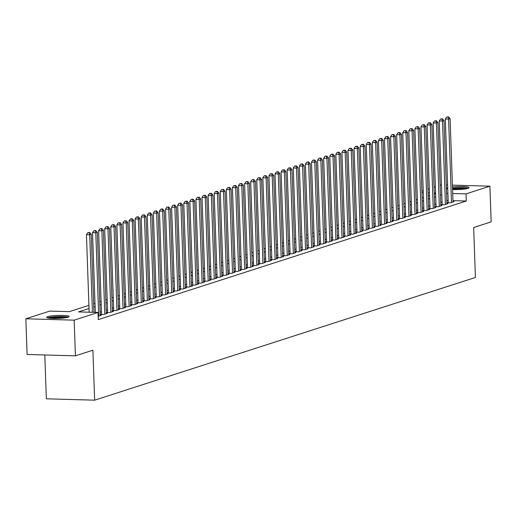 <?xml version="1.0" encoding="UTF-8"?>
<svg xmlns="http://www.w3.org/2000/svg" width="517" height="517" viewBox="0 0 517 517"><rect width="100%" height="100%" fill="white"/><g stroke="black" fill="none" stroke-linecap="round" stroke-linejoin="round"><path stroke-width="0.78" d="M452.485 186.908A11.245 1.506 178 0 1 469.074 187.658A11.245 1.506 178 0 1 468.021 188.337A11.245 1.506 178 0 1 452.575 189.565M447.761 189.06A11.245 1.506 178 0 1 446.604 188.44A11.245 1.506 178 0 1 447.651 187.761A11.245 1.506 178 0 1 447.716 187.742M68.102 317.212A11.245 1.506 178 0 1 55.513 318.478A11.245 1.506 178 0 1 46.679 317.315A11.245 1.506 178 0 1 47.732 316.637A11.245 1.506 178 0 1 60.321 315.37A11.245 1.506 178 0 1 69.155 316.533A11.245 1.506 178 0 1 68.102 317.212M44.798 354.979L46.33 398.807L94.643 400.171L475.407 277.474L473.662 227.506L491.15 221.871L489.903 186.185L466.03 193.875L452.718 193.5M94.643 400.171L92.898 350.203L75.411 355.838L27.097 354.481L25.85 318.789L49.722 311.098L69.31 311.648L88.918 305.334M421.878 191.174L423.216 190.741M427.96 189.216L429.297 188.783M434.041 187.251L435.379 186.824M440.129 185.293L441.46 184.86M448.226 202.373L447.16 202.716L450.423 202.806L454.075 201.63L452.995 201.598M442.145 204.331L441.079 204.674L444.342 204.764L447.993 203.588L446.914 203.562M436.057 206.289L434.997 206.632L438.261 206.729L441.912 205.553L440.833 205.52M429.976 208.248L428.916 208.597L432.18 208.687L435.825 207.511L434.752 207.479M423.895 210.212L422.828 210.555L426.098 210.645L429.743 209.469L428.664 209.437M417.814 212.17L416.747 212.513L420.011 212.603L423.662 211.427L422.583 211.401M411.732 214.128L410.666 214.471L413.93 214.568L417.581 213.392L416.502 213.359M405.645 216.093L404.585 216.436L407.848 216.526L411.5 215.35L410.42 215.318M399.563 218.051L398.504 218.394L401.767 218.484L405.412 217.308L404.339 217.282M393.482 220.009L392.416 220.352L395.686 220.449L399.331 219.273L398.258 219.24M387.401 221.974L386.335 222.316L389.598 222.407L393.25 221.231L392.17 221.198M381.32 223.932L380.253 224.275L383.517 224.365L387.168 223.189L386.089 223.157M375.232 225.89L374.172 226.233L377.436 226.323L381.087 225.147L380.008 225.121M369.151 227.848L368.091 228.197L371.355 228.288L374.999 227.112L373.927 227.079M363.07 229.813L362.003 230.155L365.273 230.246L368.918 229.07L367.846 229.037M356.988 231.771L355.922 232.114L359.186 232.204L362.837 231.028L361.758 231.002M350.907 233.729L349.841 234.072L353.105 234.169L356.756 232.993L355.677 232.96M344.826 235.694L343.76 236.036L347.023 236.127L350.675 234.951L349.595 234.918M338.738 237.652L337.679 237.994L340.942 238.085L344.593 236.909L343.514 236.883M332.657 239.61L331.591 239.953L334.861 240.043L338.506 238.873L337.433 238.841M326.576 241.568L325.51 241.917L328.773 242.008L332.425 240.832L331.345 240.799M320.495 243.533L319.428 243.875L322.692 243.966L326.343 242.79L325.264 242.757M314.414 245.491L313.347 245.833L316.611 245.924L320.262 244.748L319.183 244.722M308.326 247.449L307.266 247.792L310.53 247.889L314.181 246.712L313.102 246.68M302.245 249.414L301.178 249.756L304.448 249.847L308.093 248.671L307.02 248.638M296.163 251.372L295.097 251.714L298.361 251.805L302.012 250.629L300.933 250.603M290.082 253.33L289.016 253.673L292.279 253.769L295.931 252.593L294.852 252.561M284.001 255.295L282.935 255.637L286.198 255.728L289.85 254.551L288.77 254.519M277.913 257.253L276.853 257.595L280.117 257.686L283.768 256.51L282.689 256.477M271.832 259.211L270.766 259.553L274.036 259.644L277.681 258.468L276.608 258.442M265.751 261.169L264.685 261.512L267.948 261.608L271.599 260.432L270.52 260.4M259.67 263.134L258.603 263.476L261.867 263.567L265.518 262.39L264.439 262.358M253.588 265.092L252.522 265.434L255.786 265.525L259.437 264.349L258.358 264.323M247.501 267.05L246.441 267.392L249.705 267.489L253.356 266.313L252.277 266.281M241.42 269.014L240.36 269.357L243.623 269.447L247.268 268.271L246.195 268.239M235.338 270.973L234.272 271.315L237.536 271.406L241.187 270.229L240.108 270.204M229.257 272.931L228.191 273.273L231.454 273.364L235.106 272.188L234.027 272.162M223.176 274.889L222.11 275.238L225.373 275.328L229.025 274.152L227.945 274.12M217.088 276.853L216.028 277.196L219.292 277.286L222.943 276.11L221.864 276.078M211.007 278.812L209.947 279.154L213.211 279.245L216.856 278.068L215.783 278.043M204.926 280.77L203.86 281.112L207.13 281.209L210.774 280.033L209.695 280.001M198.845 282.734L197.778 283.077L201.042 283.167L204.693 281.991L203.614 281.959M192.763 284.693L191.697 285.035L194.961 285.125L198.612 283.949L197.533 283.923M186.676 286.651L185.616 286.993L188.879 287.09L192.531 285.914L191.452 285.882M180.595 288.609L179.535 288.958L182.798 289.048L186.443 287.872L185.37 287.84M174.513 290.573L173.447 290.916L176.717 291.006L180.362 289.83L179.289 289.798M168.432 292.532L167.366 292.874L170.629 292.965L174.281 291.788L173.201 291.762M162.351 294.49L161.285 294.832L164.548 294.929L168.199 293.753L167.12 293.721M156.263 296.454L155.203 296.797L158.467 296.887L162.118 295.711L161.039 295.679M150.182 298.412L149.122 298.755L152.386 298.845L156.031 297.669L154.958 297.643M144.101 300.371L143.035 300.713L146.305 300.81L149.949 299.634L148.877 299.601M138.02 302.335L136.953 302.678L140.217 302.768L143.868 301.592L142.789 301.56M131.938 304.293L130.872 304.636L134.136 304.726L137.787 303.55L136.708 303.518M125.857 306.251L124.791 306.594L128.054 306.684L131.706 305.508L130.627 305.482M119.77 308.21L118.71 308.559L121.973 308.649L125.625 307.473L124.545 307.441M113.688 310.174L112.622 310.517L115.892 310.607L119.537 309.431L118.464 309.399M107.607 312.132L106.541 312.475L109.804 312.565L113.456 311.389L112.376 311.363M101.526 314.09L100.46 314.433L103.723 314.53L107.374 313.354L106.295 313.321M98.178 316.314L101.293 315.312L100.214 315.28M89.027 308.5L78.455 311.906L98.043 312.455L98.288 319.596L466.282 201.016L452.963 200.641M448.161 200.506L446.804 200.467M442.061 201.953L440.723 202.386M435.98 203.918L434.642 204.344M429.892 205.876L428.561 206.309M423.811 207.834L422.473 208.267M417.73 209.792L416.392 210.225M411.648 211.757L410.311 212.183M405.567 213.715L404.229 214.148M399.479 215.673L398.148 216.106M393.398 217.638L392.06 218.064M387.317 219.596L385.979 220.029M381.236 221.554L379.898 221.987M375.155 223.518L373.817 223.945M369.067 225.477L367.736 225.903M362.986 227.435L361.648 227.868M356.904 229.393L355.567 229.826M350.823 231.357L349.486 231.784M344.742 233.316L343.404 233.749M338.654 235.274L337.323 235.707M332.573 237.238L331.235 237.665M326.492 239.197L325.154 239.63M320.411 241.155L319.073 241.588M314.33 243.113L312.992 243.546M308.248 245.077L306.911 245.504M302.161 247.036L300.823 247.469M296.079 248.994L294.742 249.427M289.998 250.958L288.66 251.385M283.917 252.916L282.579 253.349M277.836 254.875L276.498 255.308M271.748 256.833L270.417 257.266M265.667 258.797L264.329 259.224M259.586 260.755L258.248 261.188M253.504 262.714L252.167 263.147M247.423 264.678L246.086 265.105M241.336 266.636L240.004 267.069M235.254 268.594L233.917 269.027M229.173 270.559L227.835 270.986M223.092 272.517L221.754 272.944M217.011 274.475L215.673 274.908M210.923 276.433L209.592 276.866M204.842 278.398L203.504 278.825M198.761 280.356L197.423 280.789M192.679 282.314L191.342 282.747M186.598 284.279L185.26 284.705M180.511 286.237L179.179 286.67M174.429 288.195L173.092 288.628M168.348 290.153L167.01 290.586M162.267 292.118L160.929 292.544M156.186 294.076L154.848 294.509M150.098 296.034L148.767 296.467M144.017 297.999L142.679 298.425M137.936 299.957L136.598 300.39M131.854 301.915L130.517 302.348M125.773 303.88L124.435 304.306M119.685 305.838L118.354 306.264M113.604 307.796L112.267 308.229M107.523 309.754L106.185 310.187M101.442 311.719L100.104 312.145M75.411 355.838L74.17 320.152L25.85 318.789M446.268 184.957L447.619 184.989M452.42 185.125L489.903 186.185M466.282 201.016L466.03 193.875M98.043 312.455L74.17 320.152M441.809 194.819L440.471 195.245M435.728 196.777L434.39 197.21M429.646 198.735L428.309 199.168M423.565 200.699L422.227 201.126M417.478 202.658L416.146 203.091M411.396 204.616L410.059 205.049M405.315 206.58L403.977 207.007M399.234 208.538L397.896 208.971M393.153 210.497L391.815 210.93M387.065 212.455L385.734 212.888M380.984 214.419L379.646 214.846M374.903 216.377L373.565 216.81M368.821 218.336L367.484 218.769M362.74 220.3L361.402 220.727M356.659 222.258L355.321 222.691M350.571 224.216L349.233 224.649M344.49 226.175L343.152 226.608M338.409 228.139L337.071 228.566M332.328 230.097L330.99 230.53M326.246 232.055L324.909 232.488M320.159 234.02L318.821 234.447M314.077 235.978L312.74 236.411M307.996 237.936L306.659 238.369M301.915 239.901L300.577 240.327M295.834 241.859L294.496 242.286M289.746 243.817L288.415 244.25M283.665 245.775L282.327 246.208M277.584 247.74L276.246 248.166M271.503 249.698L270.165 250.131M265.421 251.656L264.084 252.089M259.334 253.621L258.002 254.047M253.252 255.579L251.915 256.012M247.171 257.537L245.833 257.97M241.09 259.495L239.752 259.928M235.009 261.46L233.671 261.886M228.921 263.418L227.59 263.851M222.84 265.376L221.502 265.809M216.759 267.341L215.421 267.767M210.678 269.299L209.34 269.732M204.596 271.257L203.259 271.69M198.509 273.222L197.177 273.648M192.427 275.18L191.09 275.606M186.346 277.138L185.008 277.571M180.265 279.096L178.927 279.529M174.184 281.061L172.846 281.487M168.096 283.019L166.765 283.452M162.015 284.977L160.677 285.41M155.934 286.941L154.596 287.368M149.852 288.9L148.515 289.333M143.771 290.858L142.434 291.291M137.69 292.816L136.352 293.249M131.602 294.78L130.265 295.207M125.521 296.739L124.183 297.172M119.44 298.697L118.102 299.13M113.359 300.661L112.021 301.088M107.278 302.619L105.94 303.052M101.19 304.578L99.852 305.011M95.109 306.536L93.771 306.969M447.909 193.364L446.559 193.326M435.598 193.022L434.241 192.983M429.44 192.847L428.089 192.809M423.281 192.673L421.93 192.634M93.661 303.802L94.999 303.369M99.742 301.844L101.08 301.411M105.83 299.879L107.161 299.453M111.911 297.921L113.249 297.488M117.992 295.963L119.33 295.53M124.074 294.005L125.411 293.572M130.155 292.04L131.492 291.614M136.242 290.082L137.574 289.649M142.324 288.124L143.661 287.691M148.405 286.159L149.743 285.733M154.486 284.201L155.824 283.768M160.567 282.243L161.905 281.81M166.655 280.279L167.986 279.852M172.736 278.32L174.074 277.894M178.817 276.362L180.155 275.929M184.899 274.404L186.236 273.971M190.98 272.44L192.318 272.013M197.061 270.481L198.399 270.048M203.149 268.523L204.486 268.09M209.23 266.559L210.568 266.132M215.311 264.601L216.649 264.168M221.392 262.642L222.73 262.209M227.474 260.684L228.811 260.251M233.561 258.72L234.892 258.293M239.642 256.762L240.98 256.329M245.724 254.803L247.061 254.37M251.805 252.839L253.143 252.412M257.886 250.881L259.224 250.448M263.974 248.923L265.305 248.49M270.055 246.964L271.393 246.531M276.136 245L277.474 244.573M282.217 243.042L283.555 242.609M288.299 241.084L289.636 240.651M294.386 239.119L295.718 238.692M300.467 237.161L301.805 236.728M306.549 235.203L307.886 234.77M312.63 233.238L313.968 232.812M318.711 231.28L320.049 230.853M324.799 229.322L326.13 228.889M330.88 227.364L332.218 226.931M336.961 225.399L338.299 224.973M343.042 223.441L344.38 223.008M349.124 221.483L350.461 221.05M355.211 219.518L356.543 219.092M361.293 217.56L362.63 217.127M367.374 215.602L368.711 215.169M373.455 213.644L374.793 213.211M379.536 211.679L380.874 211.253M385.624 209.721L386.955 209.288M391.705 207.763L393.043 207.33M397.786 205.798L399.124 205.372M403.867 203.84L405.205 203.407M409.949 201.882L411.286 201.449M416.03 199.917L417.368 199.491M422.118 197.959L423.455 197.533M428.199 196.001L429.537 195.568M434.28 194.043L435.618 193.61M92.42 312.3L89.712 234.737L91.231 234.246L93.958 312.346M89.157 312.21L86.449 234.64L89.712 234.737L89.124 232.702L89.732 232.508L87.819 232.669L89.124 232.702M87.819 232.669L86.449 234.64M91.231 234.246L89.732 232.508M48.52 318.071A9.733 1.305 178 0 1 49.141 317.819A9.733 1.305 178 0 1 58.835 316.734A9.733 1.305 178 0 1 67.365 317.412M68.296 317.147A11.174 1.499 -2 0 0 58.227 316.559A11.174 1.499 -2 0 0 47.835 317.781A11.174 1.499 -2 0 0 47.577 317.871M65.239 317.813A9.009 1.208 -2 0 0 50.672 318.323M452.53 188.285A9.733 1.305 178 0 1 457.028 187.923A9.733 1.305 178 0 1 467.29 188.543M465.158 188.944A9.009 1.208 -2 0 0 457.112 188.731A9.009 1.208 -2 0 0 452.562 189.119M468.215 188.272A11.174 1.499 -2 0 0 456.899 187.736A11.174 1.499 -2 0 0 452.524 188.065M98.708 316.145L95.794 232.773L97.319 232.282L100.227 315.654M95.315 312.384L92.53 232.682L95.794 232.773L95.206 230.744L95.813 230.55L93.9 230.705L95.206 230.744M93.9 230.705L92.53 232.682M97.319 232.282L95.813 230.55M104.789 314.187L101.875 230.815L103.4 230.323L106.308 313.696M101.539 314.465L98.611 230.724L101.875 230.815L101.287 228.785L101.901 228.585L99.981 228.747L101.287 228.785M99.981 228.747L98.611 230.724M103.4 230.323L101.901 228.585M110.871 312.223L107.963 228.857L109.481 228.365L112.389 311.732M107.62 312.507L104.692 228.76L107.963 228.857L107.374 226.821L107.982 226.627L106.069 226.789L107.374 226.821M106.069 226.789L104.692 228.76M109.481 228.365L107.982 226.627M116.952 310.265L114.044 226.892L115.562 226.407L118.477 309.773M113.701 310.543L110.78 226.801L114.044 226.892L113.456 224.863L114.063 224.669L112.15 224.824L113.456 224.863M112.15 224.824L110.78 226.801M115.562 226.407L114.063 224.669M123.033 308.306L120.125 224.934L121.644 224.443L124.558 307.815M119.782 308.584L116.861 224.843L120.125 224.934L119.537 222.905L120.144 222.711L118.231 222.866L119.537 222.905M118.231 222.866L116.861 224.843M121.644 224.443L120.144 222.711M129.121 306.342L126.206 222.976L127.725 222.484L130.639 305.857M125.87 306.626L122.943 222.885L126.206 222.976L125.618 220.946L126.226 220.746L124.313 220.908L125.618 220.946M124.313 220.908L122.943 222.885M127.725 222.484L126.226 220.746M135.202 304.384L132.287 221.011L133.813 220.526L136.721 303.893M131.951 304.668L129.024 220.921L132.287 221.011L131.699 218.982L132.313 218.788L130.394 218.95L131.699 218.982M130.394 218.95L129.024 220.921M133.813 220.526L132.313 218.788M141.283 302.426L138.375 219.053L139.894 218.562L142.802 301.934M138.033 302.703L135.105 218.962L138.375 219.053L137.787 217.024L138.394 216.83L136.482 216.985L137.787 217.024M136.482 216.985L135.105 218.962M139.894 218.562L138.394 216.83M147.364 300.461L144.456 217.095L145.975 216.604L148.89 299.976M144.114 300.745L141.193 217.004L144.456 217.095L143.868 215.066L144.476 214.865L142.563 215.027L143.868 215.066M142.563 215.027L141.193 217.004M145.975 216.604L144.476 214.865M153.446 298.503L150.537 215.137L152.056 214.645L154.971 298.012M150.195 298.787L147.274 215.04L150.537 215.137L149.949 213.101L150.557 212.907L148.644 213.069L149.949 213.101M148.644 213.069L147.274 215.04M152.056 214.645L150.557 212.907M159.533 296.545L156.619 213.172L158.137 212.681L161.052 296.054M156.283 296.823L153.355 213.082L156.619 213.172L156.031 211.143L156.638 210.949L154.725 211.104L156.031 211.143M154.725 211.104L153.355 213.082M158.137 212.681L156.638 210.949M165.614 294.587L162.7 211.214L164.225 210.723L167.133 294.095M162.364 294.864L159.436 211.123L162.7 211.214L162.112 209.185L162.719 208.984L160.806 209.146L162.112 209.185M160.806 209.146L159.436 211.123M164.225 210.723L162.719 208.984M171.696 292.622L168.788 209.256L170.306 208.765L173.214 292.131M168.445 292.906L165.518 209.159L168.788 209.256L168.199 207.227L168.807 207.026L166.888 207.188L168.199 207.227M166.888 207.188L165.518 209.159M170.306 208.765L168.807 207.026M177.777 290.664L174.869 207.291L176.387 206.806L179.302 290.173M174.526 290.948L171.605 207.201L174.869 207.291L174.281 205.262L174.888 205.068L172.975 205.23L174.281 205.262M172.975 205.23L171.605 207.201M176.387 206.806L174.888 205.068M183.858 288.706L180.95 205.333L182.469 204.842L185.383 288.215M180.607 288.984L177.686 205.243L180.95 205.333L180.362 203.304L180.969 203.11L179.056 203.265L180.362 203.304M179.056 203.265L177.686 205.243M182.469 204.842L180.969 203.11M189.946 286.741L187.031 203.375L188.55 202.884L191.464 286.256M186.689 287.025L183.768 203.284L187.031 203.375L186.443 201.346L187.051 201.145L185.138 201.307L186.443 201.346M185.138 201.307L183.768 203.284M188.55 202.884L187.051 201.145M196.027 284.783L193.112 201.417L194.638 200.926L197.546 284.292M192.776 285.067L189.849 201.32L193.112 201.417L192.524 199.381L193.132 199.187L191.219 199.349L192.524 199.381M191.219 199.349L189.849 201.32M194.638 200.926L193.132 199.187M202.108 282.825L199.2 199.452L200.719 198.961L203.627 282.334M198.858 283.103L195.93 199.362L199.2 199.452L198.612 197.423L199.219 197.229L197.3 197.384L198.612 197.423M197.3 197.384L195.93 199.362M200.719 198.961L199.219 197.229M208.189 280.867L205.281 197.494L206.8 197.003L209.715 280.376M204.939 281.145L202.018 197.404L205.281 197.494L204.693 195.465L205.301 195.264L203.388 195.426L204.693 195.465M203.388 195.426L202.018 197.404M206.8 197.003L205.301 195.264M214.271 278.902L211.363 195.536L212.881 195.045L215.796 278.411M211.02 279.186L208.099 195.439L211.363 195.536L210.774 193.5L211.382 193.306L209.469 193.468L210.774 193.5M209.469 193.468L208.099 195.439M212.881 195.045L211.382 193.306M220.358 276.944L217.444 193.571L218.962 193.087L221.877 276.453M217.101 277.228L214.18 193.481L217.444 193.571L216.856 191.542L217.463 191.348L215.55 191.503L216.856 191.542M215.55 191.503L214.18 193.481M218.962 193.087L217.463 191.348M226.44 274.986L223.525 191.613L225.05 191.122L227.958 274.495M223.189 275.264L220.261 191.523L223.525 191.613L222.937 189.584L223.544 189.39L221.631 189.545L222.937 189.584M221.631 189.545L220.261 191.523M225.05 191.122L223.544 189.39M232.521 273.021L229.606 189.655L231.131 189.164L234.039 272.537M229.27 273.306L226.343 189.565L229.606 189.655L229.025 187.626L229.632 187.425L227.713 187.587L229.025 187.626M227.713 187.587L226.343 189.565M231.131 189.164L229.632 187.425M238.602 271.063L235.694 187.69L237.213 187.206L240.121 270.572M235.351 271.347L232.43 187.6L235.694 187.69L235.106 185.661L235.713 185.467L233.8 185.629L235.106 185.661M233.8 185.629L232.43 187.6M237.213 187.206L235.713 185.467M244.683 269.105L241.775 185.732L243.294 185.241L246.208 268.614M241.433 269.383L238.511 185.642L241.775 185.732L241.187 183.703L241.794 183.509L239.882 183.664L241.187 183.703M239.882 183.664L238.511 185.642M243.294 185.241L241.794 183.509M250.771 267.147L247.856 183.774L249.375 183.283L252.29 266.656M247.514 267.425L244.593 183.684L247.856 183.774L247.268 181.745L247.876 181.545L245.963 181.706L247.268 181.745M245.963 181.706L244.593 183.684M249.375 183.283L247.876 181.545M256.852 265.182L253.937 181.816L255.463 181.325L258.371 264.691M253.601 265.467L250.674 181.719L253.937 181.816L253.349 179.78L253.957 179.586L252.044 179.748L253.349 179.78M252.044 179.748L250.674 181.719M255.463 181.325L253.957 179.586M262.933 263.224L260.019 179.851L261.544 179.367L264.452 262.733M259.683 263.502L256.755 179.761L260.019 179.851L259.431 177.822L260.045 177.628L258.125 177.783L259.431 177.822M258.125 177.783L256.755 179.761M261.544 179.367L260.045 177.628M269.014 261.266L266.106 177.893L267.625 177.402L270.533 260.775M265.764 261.544L262.836 177.803L266.106 177.893L265.518 175.864L266.126 175.67L264.213 175.825L265.518 175.864M264.213 175.825L262.836 177.803M267.625 177.402L266.126 175.67M275.096 259.301L272.188 175.935L273.706 175.444L276.621 258.817M271.845 259.586L268.924 175.845L272.188 175.935L271.599 173.906L272.207 173.706L270.294 173.867L271.599 173.906M270.294 173.867L268.924 175.845M273.706 175.444L272.207 173.706M281.183 257.343L278.269 173.97L279.787 173.486L282.702 256.852M277.926 257.628L275.005 173.88L278.269 173.97L277.681 171.941L278.288 171.747L276.375 171.909L277.681 171.941M276.375 171.909L275.005 173.88M279.787 173.486L278.288 171.747M287.265 255.385L284.35 172.012L285.875 171.521L288.783 254.894M284.014 255.663L281.086 171.922L284.35 172.012L283.762 169.983L284.369 169.789L282.456 169.944L283.762 169.983M282.456 169.944L281.086 171.922M285.875 171.521L284.369 169.789M293.346 253.42L290.431 170.054L291.956 169.563L294.864 252.936M290.095 253.705L287.168 169.964L290.431 170.054L289.843 168.025L290.457 167.825L288.538 167.986L289.843 168.025M288.538 167.986L287.168 169.964M291.956 169.563L290.457 167.825M299.427 251.462L296.519 168.096L298.038 167.605L300.946 250.971M296.176 251.747L293.249 167.999L296.519 168.096L295.931 166.06L296.538 165.867L294.625 166.028L295.931 166.06M294.625 166.028L293.249 167.999M298.038 167.605L296.538 165.867M305.508 249.504L302.6 166.131L304.119 165.64L307.033 249.013M302.258 249.782L299.337 166.041L302.6 166.131L302.012 164.102L302.619 163.908L300.707 164.063L302.012 164.102M300.707 164.063L299.337 166.041M304.119 165.64L302.619 163.908M311.596 247.546L308.681 164.173L310.2 163.682L313.115 247.055M308.339 247.824L305.418 164.083L308.681 164.173L308.093 162.144L308.701 161.944L306.788 162.105L308.093 162.144M306.788 162.105L305.418 164.083M310.2 163.682L308.701 161.944M317.677 245.581L314.763 162.215L316.288 161.724L319.196 245.09M314.426 245.866L311.499 162.118L314.763 162.215L314.174 160.186L314.782 159.986L312.869 160.147L314.174 160.186M312.869 160.147L311.499 162.118M316.288 161.724L314.782 159.986M323.758 243.623L320.844 160.251L322.369 159.766L325.277 243.132M320.508 243.908L317.58 160.16L320.844 160.251L320.256 158.221L320.87 158.028L318.95 158.189L320.256 158.221M318.95 158.189L317.58 160.16M322.369 159.766L320.87 158.028M329.84 241.665L326.931 158.292L328.45 157.801L331.358 241.174M326.589 241.943L323.661 158.202L326.931 158.292L326.343 156.263L326.951 156.069L325.038 156.224L326.343 156.263M325.038 156.224L323.661 158.202M328.45 157.801L326.951 156.069M335.921 239.701L333.013 156.334L334.531 155.843L337.446 239.216M332.67 239.985L329.749 156.244L333.013 156.334L332.425 154.305L333.032 154.105L331.119 154.266L332.425 154.305M331.119 154.266L329.749 156.244M334.531 155.843L333.032 154.105M342.002 237.742L339.094 154.376L340.613 153.885L343.527 237.251M338.751 238.027L335.83 154.279L339.094 154.376L338.506 152.341L339.113 152.147L337.2 152.308L338.506 152.341M337.2 152.308L335.83 154.279M340.613 153.885L339.113 152.147M348.09 235.784L345.175 152.412L346.694 151.92L349.608 235.293M344.839 236.062L341.911 152.321L345.175 152.412L344.587 150.382L345.194 150.189L343.282 150.344L344.587 150.382M343.282 150.344L341.911 152.321M346.694 151.92L345.194 150.189M354.171 233.826L351.256 150.453L352.781 149.962L355.69 233.335M350.92 234.104L347.993 150.363L351.256 150.453L350.668 148.424L351.282 148.224L349.363 148.385L350.668 148.424M349.363 148.385L347.993 150.363M352.781 149.962L351.282 148.224M360.252 231.862L357.344 148.495L358.863 148.004L361.771 231.37M357.001 232.146L354.074 148.398L357.344 148.495L356.756 146.46L357.363 146.266L355.45 146.427L356.756 146.46M355.45 146.427L354.074 148.398M358.863 148.004L357.363 146.266M366.333 229.903L363.425 146.531L364.944 146.046L367.858 229.412M363.083 230.181L360.162 146.44L363.425 146.531L362.837 144.501L363.445 144.308L361.532 144.463L362.837 144.501M361.532 144.463L360.162 146.44M364.944 146.046L363.445 144.308M372.414 227.945L369.506 144.573L371.025 144.081L373.94 227.454M369.164 228.223L366.243 144.482L369.506 144.573L368.918 142.543L369.526 142.349L367.613 142.505L368.918 142.543M367.613 142.505L366.243 144.482M371.025 144.081L369.526 142.349M378.502 225.981L375.588 142.614L377.106 142.123L380.021 225.496M375.252 226.265L372.324 142.524L375.588 142.614L374.999 140.585L375.607 140.385L373.694 140.546L374.999 140.585M373.694 140.546L372.324 142.524M377.106 142.123L375.607 140.385M384.583 224.023L381.669 140.65L383.194 140.165L386.102 223.531M381.333 224.307L378.405 140.559L381.669 140.65L381.081 138.621L381.688 138.427L379.775 138.588L381.081 138.621M379.775 138.588L378.405 140.559M383.194 140.165L381.688 138.427M390.665 222.064L387.756 138.692L389.275 138.201L392.183 221.573M387.414 222.342L384.486 138.601L387.756 138.692L387.168 136.662L387.776 136.469L385.856 136.624L387.168 136.662M385.856 136.624L384.486 138.601M389.275 138.201L387.776 136.469M396.746 220.1L393.838 136.734L395.356 136.242L398.271 219.615M393.495 220.384L390.574 136.643L393.838 136.734L393.25 134.704L393.857 134.504L391.944 134.666L393.25 134.704M391.944 134.666L390.574 136.643M395.356 136.242L393.857 134.504M402.827 218.142L399.919 134.775L401.438 134.284L404.352 217.651M399.576 218.426L396.655 134.679L399.919 134.775L399.331 132.74L399.938 132.546L398.025 132.707L399.331 132.74M398.025 132.707L396.655 134.679M401.438 134.284L399.938 132.546M408.915 216.184L406 132.811L407.519 132.32L410.433 215.692M405.658 216.461L402.737 132.72L406 132.811L405.412 130.782L406.019 130.588L404.107 130.743L405.412 130.782M404.107 130.743L402.737 132.72M407.519 132.32L406.019 130.588M414.996 214.225L412.081 130.853L413.606 130.362L416.515 213.734M411.745 214.503L408.818 130.762L412.081 130.853L411.493 128.823L412.101 128.623L410.188 128.785L411.493 128.823M410.188 128.785L408.818 130.762M413.606 130.362L412.101 128.623M421.077 212.261L418.169 128.895L419.688 128.403L422.596 211.77M417.826 212.545L414.899 128.798L418.169 128.895L417.581 126.865L418.188 126.665L416.269 126.827L417.581 126.865M416.269 126.827L414.899 128.798M419.688 128.403L418.188 126.665M427.158 210.303L424.25 126.93L425.769 126.445L428.683 209.812M423.908 210.587L420.987 126.839L424.25 126.93L423.662 124.901L424.27 124.707L422.357 124.868L423.662 124.901M422.357 124.868L420.987 126.839M425.769 126.445L424.27 124.707M433.24 208.345L430.331 124.972L431.85 124.481L434.765 207.853M429.989 208.622L427.068 124.881L430.331 124.972L429.743 122.943L430.351 122.749L428.438 122.904L429.743 122.943M428.438 122.904L427.068 124.881M431.85 124.481L430.351 122.749M439.327 206.38L436.413 123.014L437.931 122.523L440.846 205.895M436.07 206.664L433.149 122.923L436.413 123.014L435.825 120.984L436.432 120.784L434.519 120.946L435.825 120.984M434.519 120.946L433.149 122.923M437.931 122.523L436.432 120.784M445.408 204.422L442.494 121.056L444.019 120.564L446.927 203.931M442.158 204.706L439.23 120.959L442.494 121.056L441.906 119.02L442.513 118.826L440.6 118.988L441.906 119.02M440.6 118.988L439.23 120.959M444.019 120.564L442.513 118.826M451.49 202.464L448.575 119.091L450.1 118.6L453.008 201.973M448.239 202.742L445.311 119L448.575 119.091L447.993 117.062L448.601 116.868L446.682 117.023L447.993 117.062M446.682 117.023L445.311 119M450.1 118.6L448.601 116.868"/></g></svg>
